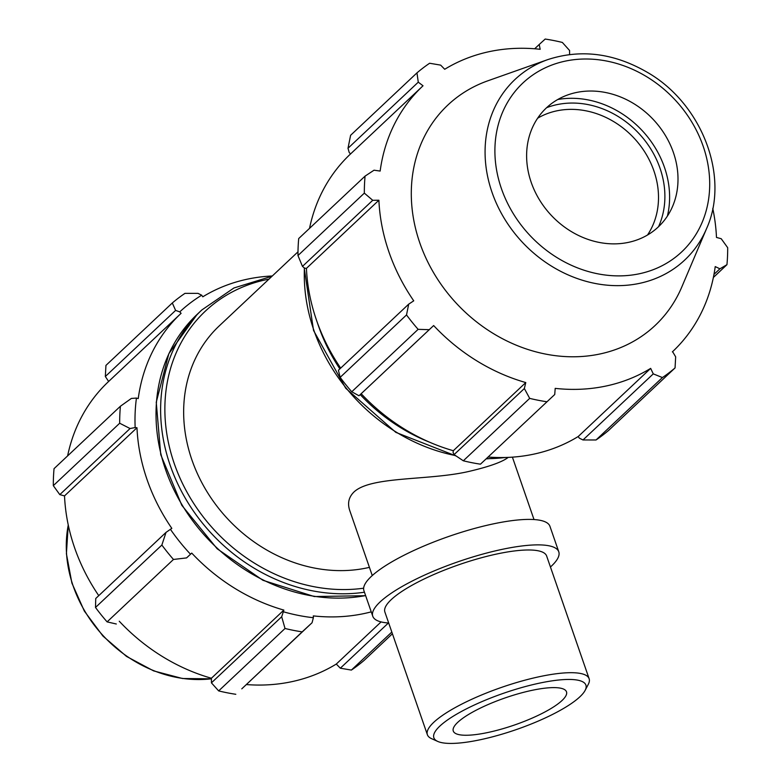 <?xml version="1.0" encoding="UTF-8"?>
<svg xmlns="http://www.w3.org/2000/svg" width="781" height="781" viewBox="0 0 781 781"><rect width="100%" height="100%" fill="white"/><g stroke="black" fill="none" stroke-linecap="round" stroke-linejoin="round"><path stroke-width="1.17" d="M349.722 510.432C347.32 503.286 348.746 497.136 353.978 491.971C371.16 475.873 429.013 480.823 469.381 471.324C489.404 466.599 502.359 461.952 508.236 457.383M585.115 690.404L588.288 684.341A85.588 20.472 160.9 0 0 589.128 678.718A85.588 20.472 160.9 0 0 540.423 676.473A85.588 20.472 160.9 0 0 427.383 734.726A85.588 20.472 160.9 0 0 431.522 738.631L437.76 741.433A80.453 19.242 -19.1 0 1 458.037 713.365A80.453 19.242 -19.1 0 1 540.12 683.004A80.453 19.242 -19.1 0 1 585.115 690.404A80.453 19.242 -19.1 0 1 516.182 729.62A80.453 19.242 -19.1 0 1 437.76 741.433M589.128 678.718L546.641 556.013A85.588 20.472 160.9 0 0 497.927 553.768A85.588 20.472 160.9 0 0 384.887 612.031L427.383 734.726M532.398 690.258A59.912 14.331 160.9 0 0 453.273 731.036A59.912 14.331 160.9 0 0 514.572 724.973A59.912 14.331 160.9 0 0 566.498 691.829A59.912 14.331 160.9 0 0 532.398 690.258M550.449 566.996A98.426 23.537 160.9 0 0 558.776 551.816L549.951 526.335A98.426 23.537 160.9 0 0 493.934 523.748A98.426 23.537 160.9 0 0 363.936 590.748L372.762 616.229A98.426 23.537 160.9 0 0 388.694 623.013M558.776 551.816A98.426 23.537 160.9 0 0 502.749 549.228A98.426 23.537 160.9 0 0 372.762 616.229M340.682 368.124A182.324 156.19 -133.2 0 1 306.435 268.371L304.619 268.176L302.462 266.389L297.971 255.543A196.051 167.944 -133.2 0 1 298.703 238.547L365.069 176.125L374.031 170.199L380.152 171.068A182.324 156.19 46.8 0 1 422.775 86.017L350.308 154.169A182.324 156.19 -133.2 0 1 350.552 153.945L349.214 152.51L348.004 148.263L350.601 135.298L416.966 72.877A196.051 167.944 -133.2 0 1 429.618 63.251L440.669 65.126L444.711 69.275A182.324 156.19 46.8 0 1 540.169 49.291L539.212 44.497L545.197 39.05A196.051 167.944 -133.2 0 1 562.34 42.438L569.583 50.492L569.593 54.533M309.53 228.364A182.324 156.19 -133.2 0 1 350.308 154.169M672.363 351.87A182.324 156.19 46.8 0 0 672.597 351.645L675.663 356.839L675.057 367.929L608.692 430.351A196.051 167.944 -133.2 0 1 596.04 439.976L582.997 439.967L579.307 438.141L578.204 436.53A182.324 156.19 -133.2 0 1 488.252 457.041M480.461 464.178L554.735 394.512L480.461 464.178A196.051 167.944 -133.2 0 1 463.318 460.79L454.083 454.61L453.087 452.472L453.322 450.715A182.324 156.19 -133.2 0 1 361.183 393.712L358.987 395.762L351.762 391.769A196.051 167.944 -133.2 0 1 340.155 377.36L338.427 370.243L408.697 304.151L413.735 300.831A182.324 156.19 46.8 0 1 378.892 200.219L372.732 200.297L364.336 193.122A196.051 167.944 -133.2 0 1 365.069 176.125M672.597 351.645A182.324 156.19 46.8 0 0 715.22 266.594L719.906 268.81L713.98 274.385M713.385 277.45L726.955 264.681L719.906 268.81M578.204 436.53L650.661 368.378L653.267 373.874L582.997 439.967M596.04 439.976L662.415 377.555L653.267 373.874M463.318 460.79L529.684 398.378L524.354 388.518L454.083 454.61M546.837 401.756A196.051 167.944 -133.2 0 1 529.684 398.378M340.155 377.36L406.52 314.938L408.697 304.151M537.631 118.214A81.683 69.978 -133.2 0 1 633.791 137.846A81.683 69.978 -133.2 0 1 647.498 235.022M658.549 226.695A86.584 74.175 46.8 0 0 638.692 133.239A86.584 74.175 46.8 0 0 546.622 107.69M557.761 99.509A91.67 78.53 -133.2 0 1 641.865 130.251A91.67 78.53 -133.2 0 1 667.394 216.083M675.057 367.929A196.051 167.944 -133.2 0 1 662.415 377.555M712.76 208.4A182.324 156.19 46.8 0 1 716.48 237.434L721.205 238.713L727.687 247.684A196.051 167.944 -133.2 0 1 726.955 264.681M348.004 148.263L418.274 82.171L416.966 72.877M418.274 82.171L423.019 85.793A182.324 156.19 46.8 0 0 422.775 86.017M358.987 395.762L429.257 329.67L418.128 329.348A196.051 167.944 -133.2 0 1 406.52 314.938M429.257 329.67L433.65 325.55A182.324 156.19 46.8 0 0 525.779 382.563L524.354 388.518M554.735 394.512L555.203 388.372A182.324 156.19 46.8 0 0 605.617 386.117A182.324 156.19 46.8 0 0 650.661 368.378M706.6 228.521L681.774 287.037A151.28 129.597 -133.2 0 1 599.544 354.066A151.28 129.597 -133.2 0 1 422.941 251.209A151.28 129.597 -133.2 0 1 487.822 80.814L547.745 59.62C581.015 48.793 614.364 53.118 647.781 72.594C702.178 104.068 730.02 176.857 706.6 228.521A123.906 106.148 -133.2 0 1 639.248 283.425A123.906 106.148 -133.2 0 1 494.607 199.175A123.906 106.148 -133.2 0 1 547.745 59.62M534.663 48.773L539.212 44.497M364.336 193.122L297.971 255.543M302.462 266.389L372.732 200.297M418.128 329.348L351.762 391.769M306.435 268.371L378.892 200.219M361.183 393.712L433.65 325.55M453.322 450.715L525.779 382.563M628.266 242.403A81.683 69.978 -133.2 0 1 532.906 186.864A81.683 69.978 -133.2 0 1 567.943 94.852A81.683 69.978 -133.2 0 1 653.287 119.513A81.683 69.978 -133.2 0 1 672.666 206.204A81.683 69.978 -133.2 0 1 628.266 242.403M131.364 398.437L120.411 406.237A196.051 167.944 46.8 0 0 119.678 423.234L130.066 428.535L135.162 427.549A184.287 157.869 -133.2 0 1 136.441 398.076L131.364 398.437M135.162 427.549L136.978 427.744A182.324 156.19 46.8 0 0 171.82 528.356L166.021 532.388L161.862 545.05A196.051 167.944 46.8 0 0 173.47 559.46L186.581 557.907L190.505 554.227A184.287 157.869 -133.2 0 1 170.375 529.235M190.505 554.227L191.736 553.085A182.324 156.19 46.8 0 0 283.864 610.088L281.687 616.756L285.026 628.48A196.051 167.944 46.8 0 0 302.179 631.868L312.058 622.75L313.376 617.712A184.287 157.869 -133.2 0 1 283.63 611.845M313.376 617.712L313.298 615.897A182.324 156.19 46.8 0 0 371.248 611.855M272.315 275.976A182.324 156.19 46.8 0 0 202.796 296.8L201.693 295.198L198.003 293.363L184.96 293.363A196.051 167.944 46.8 0 0 172.308 302.979L175.608 310.408L179.757 311.883A184.287 157.869 -133.2 0 1 201.693 295.198M179.757 311.883L181.104 313.318A182.324 156.19 46.8 0 0 180.86 313.542A182.324 156.19 46.8 0 0 138.237 398.593L136.441 398.076M136.978 427.744L64.52 495.896L59.795 494.627L130.066 428.535M119.678 423.234L53.313 485.645L59.795 494.627M67.615 455.889A182.324 156.19 -133.2 0 1 108.403 381.694A182.324 156.19 -133.2 0 1 108.637 381.47L105.337 376.501L175.608 310.408M172.308 302.979L105.943 365.401L105.337 376.501M392.413 633.762L364.034 660.462A196.051 167.944 -133.2 0 1 351.382 670.078L391.828 632.054M302.179 631.868L241.788 688.842L312.058 622.75M191.736 553.085L186.581 557.907M173.47 559.46L107.104 621.881L116.31 623.999M388.401 622.994L340.331 668.204L351.382 670.078M381.089 621.92L336.289 664.055A182.324 156.19 -133.2 0 1 291.245 681.793A182.324 156.19 -133.2 0 1 246.337 684.566M340.331 668.204L336.289 664.055M235.803 694.289A196.051 167.944 -133.2 0 1 218.66 690.902L285.026 628.48M281.687 616.756L211.417 682.848L218.66 690.902M211.417 682.848L211.407 678.24A182.324 156.19 -133.2 0 1 119.268 621.237M107.104 621.881A196.051 167.944 -133.2 0 1 95.497 607.462L161.862 545.05M166.021 532.388L95.751 598.48L95.497 607.462M98.767 595.649A182.324 156.19 -133.2 0 1 64.52 495.896M53.313 485.645A196.051 167.944 -133.2 0 1 54.045 468.659L120.411 406.237M283.864 610.088L211.407 678.24M369.423 567.357A147.033 125.956 -133.2 0 1 366.611 567.982A147.033 125.956 -133.2 0 1 206.75 491.308A147.033 125.956 -133.2 0 1 219.158 325.97L297.991 251.824M317.467 322.943A170.561 146.115 46.8 0 0 339.862 368.886M360.236 394.6A170.561 146.115 46.8 0 0 429.677 442.241M505.307 457.481A170.561 146.115 -133.2 0 1 486.524 458.662M455.508 455.577A170.561 146.115 -133.2 0 1 304.414 268.01M639.141 273.809A115.92 99.304 46.8 0 0 671.289 95.975A115.92 99.304 46.8 0 0 496.511 132.575A115.92 99.304 46.8 0 0 639.141 273.809M365.606 595.581A170.561 146.115 -133.2 0 1 182.032 504.819A170.561 146.115 -133.2 0 1 197.212 314.313L168.842 353.705L156.249 402.244L160.749 454.679L181.817 505.327L217.157 548.77L262.963 580.312L314.294 596.547L365.654 595.698M272.052 276.22L233.968 287.964L201.81 309.979A170.561 146.115 46.8 0 0 184.999 497.692A170.561 146.115 46.8 0 0 364.444 592.223M363.643 588.2A167.29 143.314 -133.2 0 1 172.269 457.481A167.29 143.314 -133.2 0 1 268.957 279.129M68.24 524.939L66.405 553.749L71.901 583.085L84.348 611.103L102.946 636.066L126.522 656.421L153.593 670.879L182.49 678.513L211.407 678.806A123.906 106.148 -133.2 0 1 68.259 525.027M349.712 510.432L372.264 575.558M512.404 457.149L534.009 519.55M304.2 267.834L313.542 330.47L345.729 388.264L395.821 432.362L456.143 456.006M486.299 458.867L506.781 457.441M201.81 309.979L197.212 314.313M180.86 313.542L108.403 381.694"/></g></svg>
